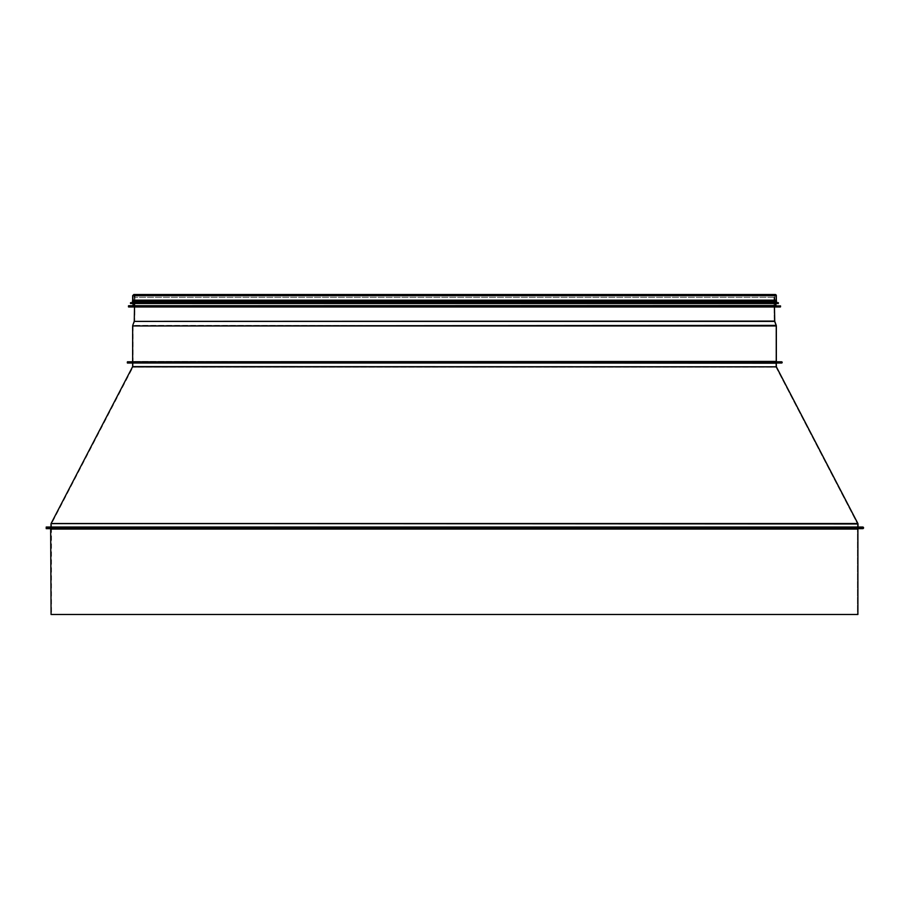 <?xml version="1.0" encoding="UTF-8"?>
<svg xmlns="http://www.w3.org/2000/svg" width="909" height="909" viewBox="0 0 909 909"><rect width="100%" height="100%" fill="white"/><g stroke="black" fill="none" stroke-linecap="round" stroke-linejoin="round"><path stroke-width="0.68" stroke-dasharray="4.54 3.41" d="M862.743 527.436L862.743 528.243L862.743 527.436L858.71 527.436L862.743 527.038L46.234 527.436L862.743 527.436M858.312 528.652L51.37 528.652M862.743 528.243L46.234 528.243L862.743 528.243M858.312 528.243A0.807 0.807 0 0 0 857.505 529.049A0.807 0.807 -90 0 1 858.312 528.243L50.677 528.243L858.312 528.243M857.505 614.484L51.472 614.484L857.505 614.484L857.505 529.049L857.505 614.484M51.074 614.484L857.903 614.484M858.71 527.038L50.268 527.038L858.71 527.038M46.234 527.038L862.743 527.038M776.331 363.191L132.169 362.702M776.809 362.214A0.966 0.966 0 0 0 775.843 363.191A0.966 0.966 -90 0 1 776.809 362.214L127.01 362.702L776.809 362.214M775.843 363.191L775.843 366.611L775.843 363.191L133.134 363.191L775.843 363.191M775.843 366.611A0.966 0.966 0 0 0 775.956 367.066A0.966 0.966 -90 0 1 775.843 366.611L133.134 366.611L775.843 366.611M775.956 367.066L857.448 523.743L775.956 367.066L133.032 367.066L775.956 367.066M857.448 523.743L51.529 523.743L857.448 523.743M857.994 527.277L50.995 527.277L857.994 527.277M857.505 523.97L857.505 527.277L857.505 523.97L51.472 523.97L857.505 523.97M857.505 527.277A0.966 0.966 0 0 0 858.471 528.243A0.966 0.966 -90 0 1 857.505 527.277L51.472 527.277L857.505 527.277M862.425 527.765L46.564 527.765L862.425 527.765M858.471 528.243L46.564 528.243L858.471 528.243M781.57 362.623L127.419 362.623L781.57 362.623M776.729 361.816L132.248 361.816L776.729 361.816M781.57 362.214L127.419 362.214L781.57 362.214M776.729 362.214A0.807 0.807 0 0 1 775.922 361.418A0.807 0.807 -90 0 0 776.729 362.214L132.248 362.214L776.729 362.214M775.922 361.418L775.922 325.956L775.922 361.418L133.055 361.418L775.922 361.418M775.922 325.956A1.204 1.204 0 0 0 775.854 325.536A1.204 1.204 90 0 1 775.922 325.956L133.055 325.956L775.922 325.956M775.854 325.536L774.388 321.513L775.854 325.536L133.134 325.536L775.854 325.536M774.388 321.513A1.204 1.204 0 0 1 774.309 321.127A1.204 1.204 -90 0 0 774.388 321.513L134.6 321.513L774.388 321.513M774.388 302.14L774.388 295.686L774.388 302.129L134.589 302.14L774.388 302.129M774.309 321.127L773.991 302.14L774.309 321.127L134.668 321.127L774.309 321.127M773.991 302.14A0.807 0.807 0 0 1 773.991 302.129A0.807 0.807 -90 0 0 773.991 302.14L773.991 295.686L773.991 302.129L134.998 302.129L773.991 302.14M775.922 295.686A0.761 0.761 0 0 0 775.161 294.925A0.761 0.761 0 0 0 774.388 295.686A0.761 0.761 90 0 1 775.161 294.925A0.761 0.761 90 0 1 775.922 295.686L775.922 300.163L775.922 295.686L133.055 295.686L775.922 295.686L133.055 295.686L775.922 295.686L776.331 300.163L133.055 300.163L775.922 300.163M773.991 295.686A1.17 1.17 0 0 1 775.161 294.516A1.17 1.17 -90 0 0 773.991 295.686L134.998 295.686L773.991 295.686M776.331 300.163L132.657 300.163M781.57 363.021L131.453 362.623M781.57 361.816L127.419 361.816M134.112 306.969L774.877 306.969L134.112 306.969L134.112 297.3L774.877 297.3L134.112 297.3L134.112 295.686L774.877 295.686L134.112 295.686M774.877 295.686L774.877 306.969L128.624 306.969M775.922 305.515L133.055 305.515M130.646 303.504L133.055 303.504M775.922 302.458L133.055 302.458M133.055 301.731L775.922 301.731L133.055 301.731M776.491 301.731L132.498 301.731M776.491 300.924L132.498 300.924M133.055 300.924L775.922 300.924L133.055 300.924L133.055 295.686L133.828 294.925L134.589 295.686L774.388 295.686L134.589 295.686L134.509 306.969M857.505 529.049L51.472 529.049L857.505 529.049M51.074 529.049L857.903 529.049M132.657 366.611L776.331 366.611M132.6 366.838L776.377 366.838M51.097 523.516L857.88 523.516M50.995 523.97L857.994 523.97M776.331 295.686L132.657 295.686M776.331 361.418L132.657 361.418M776.331 325.956L132.657 325.956M776.229 325.399L132.748 325.399M774.763 321.377L134.214 321.377M774.718 321.116L134.271 321.116M780.513 306.81L128.464 306.81M780.513 305.913L128.464 305.913M780.365 305.754L128.624 305.754M778.502 303.345L130.476 303.345M778.502 302.845L130.476 302.845M778.354 302.686L130.623 302.686M50.677 528.243L51.472 529.049L51.472 614.484M46.234 527.436L46.234 528.243M132.169 362.214L133.134 363.191L133.032 367.066L51.529 523.743L51.472 527.277L50.506 528.243M50.995 527.038L50.506 527.765M132.248 362.214L133.055 361.418L133.055 325.956L134.668 321.127L134.998 295.686L133.828 294.516M775.161 294.516L470.873 294.516M775.161 294.925L133.828 294.925L775.161 294.925M133.055 300.163L133.055 295.686"/><path stroke-width="1.36" d="M862.743 527.038L46.234 527.038L46.234 528.652L862.743 528.652A0.807 0.807 0 0 0 863.55 527.845A0.807 0.807 0 0 0 862.743 527.038A0.807 0.807 -90 0 1 863.55 527.845A0.807 0.807 -90 0 1 862.743 528.652L858.312 528.652M857.903 614.484L857.903 529.049L857.903 614.484L51.074 614.484L50.677 528.652M46.234 528.652L51.37 528.652M776.331 366.611L776.331 363.191L776.377 366.838L132.657 366.611L51.097 523.516L857.88 523.516L776.377 366.838L857.88 523.516A0.966 0.966 -90 0 1 857.994 523.97A0.966 0.966 0 0 0 857.88 523.516M857.994 527.038L857.994 523.97L857.994 527.038M781.57 361.816A0.602 0.602 0 0 1 782.172 362.418A0.602 0.602 0 0 1 781.57 363.021A0.602 0.602 -90 0 0 782.172 362.418A0.602 0.602 -90 0 0 781.57 361.816L127.419 361.816L127.419 363.021L781.57 363.021M776.331 361.418L776.331 325.956L776.331 361.418L132.248 361.816M776.229 325.399A1.613 1.613 0 0 1 776.331 325.956A1.613 1.613 -90 0 0 776.229 325.399L774.763 321.377L776.229 325.399L132.657 325.956L776.331 325.956M774.718 321.116A0.807 0.807 0 0 0 774.763 321.377A0.807 0.807 90 0 1 774.718 321.116L774.479 306.969L774.718 321.116L134.214 321.377L774.763 321.377M775.161 294.516A1.17 1.17 0 0 1 776.331 295.686A1.17 1.17 -90 0 0 775.161 294.516L133.828 294.516L132.657 295.686L776.331 295.686L776.331 300.163L776.331 295.686M132.657 295.686L132.657 300.163L776.331 300.163M131.453 363.021L127.419 363.021M128.624 305.754L775.922 305.515L128.464 305.913L128.624 306.969L774.877 306.969M133.055 305.515L133.055 303.504L778.343 303.504L130.646 303.504L130.623 302.686L778.354 302.686L130.476 302.845M130.623 302.686L778.354 302.686M133.055 302.458L133.055 301.731M132.498 301.731L776.491 301.731L776.491 300.924L132.498 300.924L132.498 301.731M133.055 300.924L133.055 300.163M857.903 529.049L51.074 529.049M776.331 363.191L132.169 362.702M776.377 366.838L132.6 366.838M857.994 523.97L51.097 523.516M128.464 306.81L780.354 306.969M128.464 305.913L780.513 305.913L780.513 306.81M130.476 303.345L778.343 303.504M132.657 363.191L132.657 366.611M50.995 523.97L50.995 527.038M470.873 294.516L133.828 294.516M132.657 361.418L132.657 325.956M134.214 321.377L132.748 325.399M134.509 306.969L134.271 321.116M775.922 305.515L775.922 303.504M775.922 302.458L775.922 301.731M775.922 300.924L775.922 300.163"/></g></svg>
